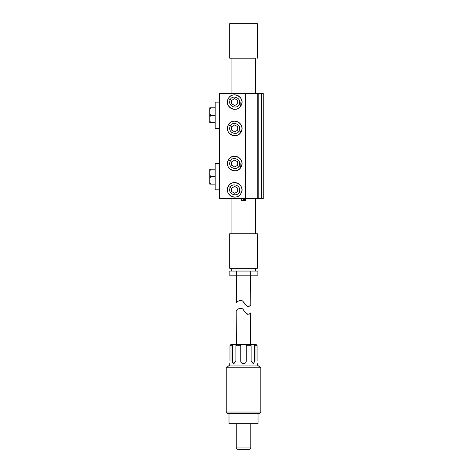 <?xml version="1.0" encoding="UTF-8"?>
<svg xmlns="http://www.w3.org/2000/svg" width="473" height="473" viewBox="0 0 473 473"><rect width="100%" height="100%" fill="white"/><g stroke="black" fill="none" stroke-linecap="round" stroke-linejoin="round"><path stroke-width="0.71" d="M257.726 198.63L257.726 93.311L263.213 93.311L263.213 198.63L219.324 198.63L219.324 93.311L245.658 93.311L245.658 198.63M261.35 93.311L261.35 198.63M258.814 93.311L258.814 198.63M257.726 93.311L245.658 93.311M241.053 193.333C245.972 185.375 232.349 177.931 228.317 186.374C223.392 194.332 237.014 201.776 241.053 193.333A7.255 7.255 0 0 1 231.202 196.218A7.255 7.255 0 0 1 228.317 186.374A7.255 7.255 0 0 1 238.161 183.483A7.255 7.255 0 0 1 241.053 193.333L239.078 192.251C242.324 185.552 232.036 182.265 230.286 187.45C227.046 194.155 237.328 197.442 239.078 192.251M241.053 167.004C245.972 159.046 232.349 151.602 228.317 160.045C223.392 167.998 237.014 175.442 241.053 167.004A7.255 7.255 0 0 1 231.202 169.89A7.255 7.255 0 0 1 228.317 160.045A7.255 7.255 0 0 1 238.161 157.154A7.255 7.255 0 0 1 241.053 167.004L239.078 165.922C237.328 171.108 227.046 167.826 230.286 161.122C232.036 155.936 242.324 159.224 239.078 165.922M241.053 131.896C245.972 123.938 232.349 116.494 228.317 124.937C223.392 132.895 237.014 140.339 241.053 131.896A7.255 7.255 0 0 1 231.202 134.787A7.255 7.255 0 0 1 228.317 124.937A7.255 7.255 0 0 1 238.161 122.046A7.255 7.255 0 0 1 241.053 131.896L239.078 130.814C242.324 124.115 232.036 120.828 230.286 126.013C227.046 132.718 237.328 136.005 239.078 130.814M241.053 105.568C245.972 97.609 232.349 90.166 228.317 98.609C223.392 106.567 237.014 114.005 241.053 105.568A7.255 7.255 0 0 1 231.202 108.453A7.255 7.255 0 0 1 228.317 98.609A7.255 7.255 0 0 1 238.161 95.717A7.255 7.255 0 0 1 241.053 105.568L239.078 104.486C237.328 109.677 227.046 106.39 230.286 99.685C232.036 94.499 242.324 97.787 239.078 104.486M231.693 188.124L234.685 186.397L237.677 188.124L237.677 191.583L234.685 193.309L231.693 191.583L231.693 188.124M231.693 161.796L234.685 160.069L237.677 161.796L237.677 165.248L234.685 166.975L231.693 165.248L231.693 161.796M231.693 126.687L234.685 124.961L237.677 126.687L237.677 130.146L234.685 131.872L231.693 130.146L231.693 126.687M231.693 100.359L234.685 98.632L237.677 100.359L237.677 103.812L234.685 105.538L231.693 103.812L231.693 100.359M219.324 128.384L215.18 128.384L215.18 102.121L219.324 102.121M215.18 107.791L209.787 107.791L209.787 122.714L210.408 122.714L209.787 119.953M210.408 107.791L209.787 110.552M215.18 115.252L210.408 115.252L209.787 112.485M210.408 115.252L209.787 118.014M210.408 122.714L215.18 122.714M219.324 189.821L215.18 189.821L215.18 163.557L219.324 163.557M215.18 169.222L209.787 169.222L209.787 184.151L210.408 184.151L209.787 181.39M210.408 169.222L209.787 171.989M215.18 176.689L210.408 176.689L209.787 173.922M210.408 176.689L209.787 179.45M210.408 184.151L215.18 184.151M255.538 58.203L255.538 93.311M255.538 198.63L255.538 233.733M243.146 199.34L243.908 198.63L243.146 199.34L245.854 199.34L245.854 200.505L241.703 200.505L241.703 199.281L242.413 198.63M255.645 58.203L229.695 58.203L229.695 23.65L257.336 23.65L257.336 58.203M229.695 233.733L257.336 233.733L257.336 268.292L229.695 268.292L229.695 233.733M250.696 271.053L257.88 271.053L257.88 275.197L250.696 275.197L250.696 271.053L229.151 271.053L229.151 275.197L236.334 275.197L236.334 271.053M236.334 275.197L250.696 275.197M243.075 301.597L243.512 302.07C240.976 298.339 236.991 301.869 236.689 302.59C235.702 303.631 240.266 297.57 243.512 302.07L243.861 302.489M236.831 302.436L237.428 301.839M240.846 300.337L241.809 300.639M244.636 303.5L245.398 304.523M245.936 305.191L247.539 306.427M248.473 306.492L249.389 306.072M250.223 305.322L250.424 275.197M243.512 302.07C245.647 306.924 250.288 307.007 250.418 305.097C250.394 305.753 249.372 306.173 247.349 306.356L243.512 302.07M238.357 449.35L249.389 449.35L250.773 447.966L236.258 447.966L237.641 449.35M258.027 413.414L258.027 423.696L229.003 423.696L229.003 413.414M260.789 412.03L259.411 413.414L227.619 413.414L226.236 412.03L226.236 367.805L260.789 367.805L260.789 412.03L226.236 412.03M226.236 367.805L229.695 365.038L257.336 365.038L260.789 367.805M229.973 360.893C229.671 364.458 229.671 364.458 229.973 360.893L229.973 345.692L231.983 345.692L231.983 360.893L233.739 363.654L235.891 360.893L235.891 345.692L240.751 345.692L240.751 360.893C240.58 364.458 246.451 364.458 246.279 360.893L246.279 345.692L251.133 345.692L251.133 360.893L253.286 363.654L255.048 360.893L255.048 345.692L257.058 345.692L257.058 360.893C257.359 364.458 257.359 364.458 257.058 360.893M241.135 362.3L242.052 363.24M233.284 363.577L232.06 361.756M229.973 345.692L230.8 344.882M256.23 344.581L230.8 344.581M255.048 345.692L254.462 344.882L254.462 360.893A2.767 1.957 -90 0 1 252.895 363.601M251.133 345.692L250.554 344.882L254.462 344.882M246.279 345.692L246.279 344.882L240.751 344.882L240.751 345.692M235.891 345.692L236.476 344.882L232.568 344.882L231.983 345.692M234.135 363.601A2.767 1.957 90 0 1 232.568 360.893L232.568 344.882M256.23 344.882L257.058 345.692M240.84 308.213L238.971 308.597M238.15 309.117L237.345 309.797M236.813 310.329L236.606 344.309M243.512 309.945C240.97 306.214 236.997 309.744 236.689 310.465C235.696 311.512 240.272 305.44 243.512 309.945C244.789 311.967 246.191 313.439 247.728 314.356C249.543 313.906 250.436 313.445 250.418 312.972C250.235 314.917 245.641 314.752 243.512 309.945C244.789 311.967 246.191 313.439 247.728 314.356C249.543 313.906 250.436 313.445 250.418 312.972C250.235 314.917 245.641 314.752 243.512 309.945M228.317 186.374L230.286 187.45M228.317 160.045L230.286 161.122M228.317 124.937L230.286 126.013M228.317 98.609L230.286 99.685M240.195 102.121L240.195 106.809M240.195 163.557L240.195 168.246M254.462 360.893L255.048 360.893M232.568 360.893L231.983 360.893M231.072 233.733L231.072 198.63M231.072 160.051L231.072 157.225M231.072 134.71L231.072 131.884M231.072 93.311L231.072 58.203M255.26 271.053L255.26 268.292M231.764 271.053L231.764 268.292M236.606 302.685L236.606 275.197M250.773 447.966L250.773 423.696M236.258 447.966L236.258 423.696M229.695 365.038L229.695 363.654M257.336 365.038L257.336 363.654M250.424 312.96L250.424 344.309"/></g></svg>
